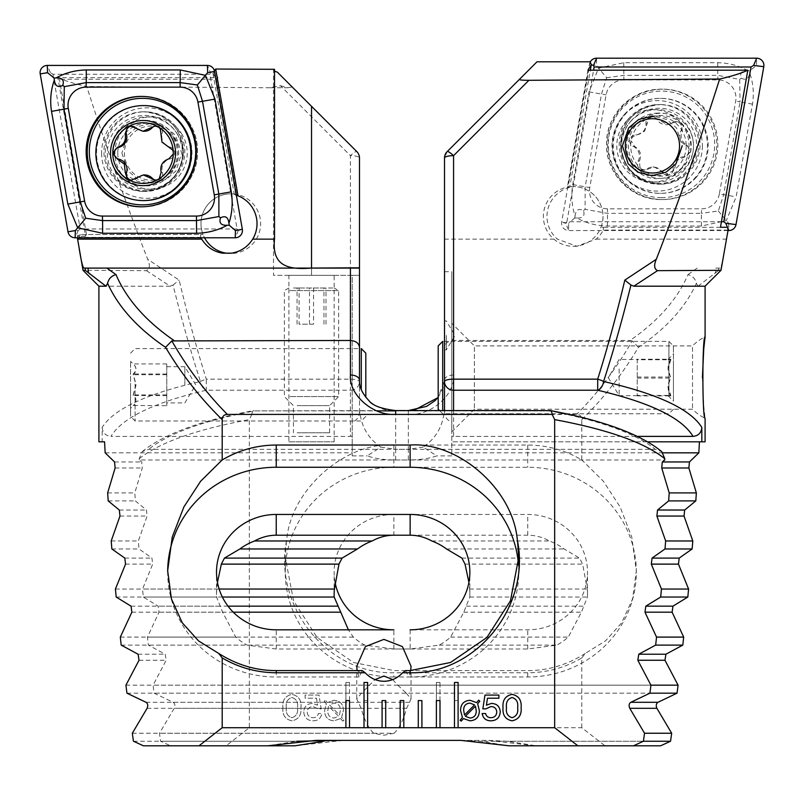 <?xml version="1.0" encoding="UTF-8"?>
<svg xmlns="http://www.w3.org/2000/svg" width="804" height="804" viewBox="0 0 804 804"><rect width="100%" height="100%" fill="white"/><g stroke="black" fill="none" stroke-linecap="round" stroke-linejoin="round"><path stroke-width="0.6" stroke-dasharray="4.02 3.01" d="M155.755 125.987A6.06 6.05 90 0 1 162.227 133.735A10.613 10.593 -90 0 0 170.006 147.072A6.06 6.05 90 0 1 170.066 158.88A10.613 10.593 -90 0 0 162.428 172.297A6.06 6.05 90 0 1 155.966 180.106M115.414 171.312A36.19 36.14 -90 0 0 177.975 171.111A36.19 36.14 -90 0 0 146.629 116.902A36.19 36.14 -90 0 0 115.414 171.312M182.307 134.861A36.19 36.14 -90 0 0 119.746 135.062A36.19 36.14 -90 0 0 151.082 189.282A36.19 36.14 -90 0 0 182.307 134.861M174.97 139.414A27.145 27.105 -90 0 0 137.906 129.635A27.145 27.105 -90 0 0 128.137 166.76A27.145 27.105 -90 0 0 165.212 176.538A27.145 27.105 -90 0 0 174.97 139.414M143.986 105.585A47.496 47.436 -90 0 0 103.002 177.011A47.496 47.436 -90 0 0 143.986 200.588M131.504 126.117A6.06 6.05 90 0 1 136.549 127.967A10.613 10.593 -90 0 0 144.228 131.263M144.569 174.95A10.613 10.593 -90 0 0 136.811 178.337A6.06 6.05 90 0 1 131.725 180.237M145.032 191.412L143.695 191.412A39.808 39.758 -90 0 0 183.453 151.604A39.808 39.758 -90 0 0 143.695 111.796A39.808 39.758 -90 0 0 103.937 151.604A39.808 39.758 -90 0 0 143.695 191.412C167.805 189.071 181.051 175.795 183.412 151.604C181.051 127.404 167.805 114.138 143.695 111.796L145.032 111.796A39.808 39.758 -90 0 0 105.274 151.604A39.808 39.758 -90 0 0 145.032 191.412A39.808 39.758 -90 0 0 184.779 151.604A39.808 39.758 -90 0 0 145.032 111.796M141.816 206.789A55.195 55.114 -90 0 0 142.358 206.799L141.273 206.799M141.816 96.42A55.195 55.114 -90 0 1 142.358 96.41C171.815 95.656 198.236 122.118 197.482 151.604C198.236 181.101 171.815 207.553 142.358 206.799A55.195 55.114 -90 0 0 197.472 151.604A55.195 55.114 -90 0 0 142.358 96.41L141.273 96.41M52.963 74.249L80.209 228.959L237.1 228.959L209.854 74.249L52.963 74.249L50.401 72.661L40.2 73.918M80.209 228.959L78.209 230.547L67.998 231.803M209.854 74.249L210.507 72.661L207.422 65.425M237.1 228.959L238.306 230.547L242.336 229.291M658.968 184.176L660.305 184.176A39.808 39.758 90 0 1 620.547 144.368A39.808 39.758 90 0 1 660.305 104.56A39.808 39.758 90 0 1 700.063 144.368A39.808 39.758 90 0 1 660.305 184.176C636.195 181.835 622.949 168.559 620.587 144.368C622.949 120.168 636.195 106.902 660.305 104.56L658.968 104.56A39.808 39.758 90 0 1 698.726 144.368A39.808 39.758 90 0 1 658.968 184.176A39.808 39.758 90 0 1 619.221 144.368A39.808 39.758 90 0 1 658.968 104.56M662.727 89.174L661.642 89.174C632.185 88.42 605.764 114.882 606.517 144.368C605.764 173.855 632.185 200.317 661.642 199.553A55.195 55.114 90 0 1 606.528 144.368A55.195 55.114 90 0 1 661.642 89.174A55.195 55.114 90 0 1 716.756 144.368A55.195 55.114 90 0 1 661.642 199.553L662.727 199.553A55.195 55.114 90 0 1 607.613 144.368A55.195 55.114 90 0 1 662.727 89.174A55.195 55.114 90 0 1 717.851 144.368A55.195 55.114 90 0 1 662.727 199.553M719.379 193.875A18.1 18.07 90 0 1 701.59 208.829L607.543 208.829A18.1 18.07 90 0 1 589.754 187.593L606.075 94.852A18.1 18.07 90 0 1 623.874 79.897L717.922 79.897A18.1 18.07 90 0 1 735.71 101.133L719.379 193.875L723.7 194.658L718.314 211L701.45 213.351L701.59 208.829M728.002 230.547L568.78 230.547A7.236 7.226 90 0 1 561.664 222.055L589.463 64.169A7.236 7.226 90 0 1 590.216 61.988M721.439 221.723L566.9 221.723L565.694 223.311L561.664 222.055L568.559 223.311L568.78 230.547L565.694 223.311M566.9 221.723L593.583 70.189M747.961 70.722C738.775 65.606 728.715 62.933 717.781 62.712L623.743 62.712L598.548 68.129L589.041 91.867L572.709 184.608C571.021 195.442 571.805 205.904 575.061 215.995C575.845 209.904 578.659 208.105 583.503 210.618C585.121 215.844 582.86 218.306 576.749 218.005C586.237 223.13 596.457 225.803 607.412 226.024L701.45 226.024L726.313 220.597L736.152 196.859L752.484 104.128C754.162 93.294 753.207 82.822 749.64 72.732C748.856 78.832 746.042 80.621 741.198 78.119C739.59 72.883 741.841 70.42 747.961 70.722L750.001 70.722L756.463 65.425L756.685 58.189M701.45 226.024A12.663 0.663 90 0 1 701.45 213.351L607.412 213.351L585.101 209.321L585.161 186.809L601.492 94.068L606.638 77.727L596.367 65.425L596.578 58.189M576.749 218.005L574.709 218.005L575.061 215.995M574.709 218.005L568.559 223.311M718.314 211L728.665 223.311L736.002 224.567M750.001 70.722L749.64 72.732M606.638 77.727L623.743 75.375L717.781 75.375L739.71 79.405L740.022 101.927L735.71 101.133M741.198 78.119L739.71 79.405M585.101 209.321L583.503 210.618M702.384 145.846A45.235 45.175 90 0 1 657.21 191.091A45.235 45.175 90 0 1 612.025 145.846A45.235 45.175 90 0 1 657.21 100.611A45.235 45.175 90 0 1 702.384 145.846M686.214 145.846A29.859 29.818 90 0 1 656.406 175.704A29.859 29.818 90 0 1 626.587 145.846A29.859 29.818 90 0 1 656.406 115.987A29.859 29.818 90 0 1 686.214 145.846M720.464 227.281L600.99 227.281A29.859 29.818 -90 0 0 573.212 186.568A29.859 29.818 90 0 1 603 216.427A29.859 29.818 90 0 1 573.192 246.275A29.859 29.818 90 0 1 543.373 216.427A29.859 29.818 90 0 1 573.192 186.568A29.859 29.818 -90 0 0 567.363 187.141L587.955 70.189M728.082 230.105L603.291 230.105A29.859 29.818 90 0 1 596.136 239.14L576.83 246.275L557.443 239.14A29.859 29.818 90 0 1 567.936 187.915L590.146 61.807M603.291 230.105L603.362 227.281L600.99 227.281M446.331 335.419L446.331 349.901L446.331 335.419M444.522 335.419L444.522 349.901L444.522 320.947L446.331 320.947L455.034 335.419L446.331 349.901L444.522 349.901M647.592 441.808L451.768 441.808L451.768 455.878L451.768 271.712L451.768 431.859L451.768 323.288L474.38 345.901L474.38 409.236L474.38 345.901L692.515 345.901L692.515 409.236L692.515 345.901A45.235 45.235 0 0 1 705.098 336.856M702.415 377.589L703.741 406.141L705.098 418.281A45.235 45.235 0 0 1 692.515 409.236L474.38 409.236L451.768 431.859M536.982 61.807L447.175 151.604L444.522 158.006L444.522 411.809C444.572 416.804 446.984 420.231 451.768 422.1L451.768 441.808L705.098 441.808M451.768 323.288L451.768 422.1M660.597 745.81L605 745.81L581.805 727.72L421.909 727.72L421.909 700.575L418.281 700.575L418.281 727.72L418.281 700.575L421.909 700.575L421.909 727.72L418.281 727.72L418.281 700.575L421.909 700.575L421.909 727.72L400.191 727.72L400.191 700.575L403.809 700.575L403.809 727.72L382.091 727.72L382.091 700.575L385.719 700.575L385.719 727.72L364.001 727.72L364.001 700.575L367.619 700.575L367.619 727.72L345.901 727.72L345.901 682.475L349.519 682.475L349.519 727.72L249.34 727.72L226.135 745.81L170.548 745.81L160.599 741.238L159.463 733.238L174.237 708.314C175.352 705.57 174.991 703.56 173.172 702.294L154.077 693.169L153.072 685.169L166.177 660.255L165.232 654.225L148.338 645.109L147.454 637.1L159.021 612.186L158.177 606.156L143.323 597.04L142.559 589.041L152.68 564.117L151.946 558.097L139.002 548.971L138.348 540.971L147.112 516.047L146.469 510.027L135.343 500.902L134.791 492.902L142.268 467.988L141.705 461.958L139.303 459.999L408.331 459.999L408.331 449.346L148.629 449.346L142.228 451.647L139.192 458.752L139.303 459.999M581.805 727.72L581.805 657.923C565.122 667.702 547.112 672.646 527.766 672.767L393.859 672.767C326.967 674.335 273.752 605.744 286.425 541.253L286.777 538.981C291.49 489.123 345.579 441.677 393.859 445.034L527.766 445.034C547.032 445.135 565.041 450.099 581.805 459.948L581.805 419.608C581.684 416.271 579.945 414.542 576.619 414.412L251.813 414.412L249.34 419.618L249.34 727.72M458.099 700.575L458.099 727.72L454.481 727.72L454.481 700.575L458.099 700.575L458.099 727.72L458.099 682.475L454.481 682.475L454.481 727.72L454.481 700.575L458.099 700.575M439.999 682.475L439.999 727.72L436.381 727.72L436.381 682.475L439.999 682.475L439.999 727.72L439.999 700.575L436.381 700.575L436.381 727.72L436.381 682.475L439.999 682.475M303.761 711.852C304.193 717.55 307.289 720.545 313.037 720.826C318.002 720.746 320.937 718.324 321.861 713.54L318.374 713.54C317.731 716.284 315.982 717.67 313.128 717.701C309.51 717.56 307.54 715.711 307.239 712.143C307.49 708.535 309.439 706.676 313.088 706.565L318.082 708.867L321.158 708.867L319.037 695.078L305.118 695.078L305.118 698.214L316.525 698.214L317.58 705.188L312.585 703.43C307.118 703.651 304.183 706.455 303.761 711.852C304.193 717.55 307.289 720.545 313.037 720.826C318.002 720.746 320.937 718.324 321.861 713.54L318.374 713.54C317.731 716.284 315.982 717.67 313.128 717.701C309.51 717.56 307.54 715.711 307.239 712.143C307.49 708.535 309.439 706.676 313.088 706.565L318.082 708.867L321.158 708.867L319.037 695.078L305.118 695.078L305.118 698.214L316.525 698.214L317.58 705.188L312.585 703.43C307.118 703.651 304.183 706.455 303.761 711.852M340.514 718.575L342.775 721.087L343.931 720.314L341.589 717.379L343.429 710.565C343.348 704.163 340.172 700.746 333.891 700.294L327.369 702.626L325.329 700.153L324.183 701.199L326.344 703.781L324.645 710.575C324.695 716.947 327.841 720.364 334.072 720.826L340.514 718.575L342.775 721.087L343.931 720.314L341.589 717.379L343.429 710.565C343.348 704.163 340.172 700.746 333.891 700.294L327.369 702.626L325.329 700.153L324.183 701.199L326.344 703.781L324.645 710.575C324.695 716.947 327.841 720.364 334.072 720.826L340.514 718.575M282.887 707.631C282.244 715.047 285.269 719.449 291.963 720.826C298.616 719.429 301.621 715.027 300.977 707.631C301.631 700.224 298.626 695.802 291.963 694.385C285.269 695.782 282.244 700.204 282.887 707.631C282.244 715.047 285.269 719.449 291.963 720.826C298.616 719.429 301.621 715.027 300.977 707.631C301.631 700.224 298.626 695.802 291.963 694.385C285.269 695.782 282.244 700.204 282.887 707.631M705.098 286.194L698.053 286.194L718.766 270.315L720.997 270.295M714.555 273.852A9.045 6.643 51.4 0 0 715.701 268.094L718.545 268.094L718.766 270.315M715.701 268.094L720.123 268.094C721.248 267.4 722.816 260.888 724.826 248.557M720.123 268.094L718.545 268.094M444.522 411.809L444.522 410.573M581.805 419.608C603.02 398.995 621.904 374.895 638.456 347.308C666.295 328.404 685.611 307.088 696.395 283.35C695.42 278.857 692.626 275.943 688.013 274.606C677.46 299.138 658.134 321.097 630.034 340.474L632.185 340.916C615.985 369.006 597.462 393.498 576.619 414.412M409.608 414.412C431.647 415.527 455.466 394.161 453.577 374.996L453.577 340.474L630.034 340.474M656.406 115.987L652.737 115.987L666.757 119.505L676.496 127.936L682.224 145.846M696.395 283.35L698.053 286.194M453.577 268.094L453.577 340.474C448.119 340.906 445.104 343.187 444.522 347.308M605 745.81L536.208 745.81L507.203 741.238L487.958 740.383L343.187 740.383L487.958 740.383L536.208 745.81L633.451 745.81L509.063 745.81L480.058 741.238L643.401 741.238L507.203 741.238M581.805 657.923L585.252 653.451L605.492 640.878L621.743 622.768L632.597 598.839L636.336 570.76L631.733 536.971L620.095 506.912L603.352 481.214L581.805 459.948M453.577 410.573L453.577 436.381L637.281 436.381M453.577 436.381L451.768 436.19M444.522 407.075C443.848 424.552 436.743 437.889 423.205 447.084L436.753 455.878C429.376 458.541 419.899 459.908 408.331 459.999M423.205 447.084L408.331 449.346L408.331 410.874L395.668 410.874L549.454 410.874C600.327 420.623 635.632 433.446 655.371 449.346L661.772 451.647M453.577 374.996A9.045 5.186 0 0 0 444.522 380.181L438.19 397.528M413.447 410.573L254.546 410.874C203.673 420.623 168.368 433.446 148.629 449.346M662.938 452.843L451.768 452.843M451.768 455.878L436.753 455.878M585.252 653.451C567.132 664.908 547.966 670.626 527.766 670.596L393.859 670.596L353.499 662.486L317.108 637.512L293.55 600.809L285.289 557.544L286.425 541.253M139.192 458.752C159.323 442.562 196.035 429.517 249.34 419.618M335.087 582.367A59.717 57.677 0 0 1 334.142 572.126A59.717 57.677 0 0 1 393.859 514.449L393.859 535.213L527.766 535.213C535.233 535.233 542.459 537.152 549.423 540.971A59.717 57.677 0 0 1 564.137 548.971L579.543 558.097L582.659 564.117L587.191 589.041A59.717 57.677 0 0 1 587.483 594.719A59.717 57.677 0 0 1 587.433 597.04L581.392 612.186L568.267 637.1A59.717 57.677 0 0 1 556.83 645.109L527.766 649.019L393.859 649.019L364.795 645.109A59.717 57.677 0 0 1 353.348 637.1L348.393 629.813M393.859 514.449L527.766 514.449A59.717 57.677 0 0 1 587.483 572.126A59.717 57.677 0 0 1 527.766 629.813L410.14 629.813L410.14 649.019L439.205 645.109A59.717 57.677 0 0 0 450.652 637.1L463.777 612.186L469.807 597.04A59.717 57.677 0 0 0 469.858 594.719A59.717 57.677 0 0 0 469.566 589.041L468.913 582.367M393.859 676.998A108.57 104.872 0 0 1 285.279 572.126A108.57 104.872 0 0 1 393.859 467.255L527.766 467.255A108.57 104.872 0 0 1 636.336 572.126A108.57 104.872 0 0 1 527.766 676.998L393.859 676.998L393.859 672.767M638.456 347.308L632.185 340.916M251.813 414.412C252.335 411.176 253.25 409.99 254.546 410.874L376.905 410.874M142.228 451.647C163.564 434.18 200.698 420.492 253.622 410.583L253.783 410.573M111.203 540.971L138.348 540.971M431.808 540.971L549.423 540.971M446.511 548.971L564.137 548.971M111.856 548.971L139.002 548.971M469.566 589.041L587.191 589.041M219.14 589.041L142.559 589.041M469.807 597.04L587.433 597.04M222.376 597.04L143.323 597.04M450.652 637.1L568.267 637.1M353.348 637.1L147.454 637.1M439.205 645.109L556.83 645.109M364.795 645.109L148.338 645.109M107.646 492.902L134.791 492.902M108.198 500.902L135.343 500.902M392.744 679.601L397.729 685.169L650.928 685.169L153.072 685.169M397.729 685.169L406.332 693.169L649.923 693.169L154.077 693.169M406.332 693.169L411.045 698.977L406.643 708.314C403.528 719.68 399.377 727.982 394.171 733.238L159.463 733.238M143.403 745.81L267.792 745.81L296.797 741.238L160.599 741.238M267.792 745.81L170.548 745.81M343.187 740.383L294.937 745.81L226.135 745.81M567.936 187.915L569.724 187.141L590.327 70.189M727.57 227.281L603.362 227.281M569.724 187.141L567.363 187.141M340.303 710.555L339.489 714.997L329.459 704.907L334.022 703.078C338.394 703.49 340.484 705.982 340.303 710.555L339.489 714.997L329.459 704.907L334.022 703.078C338.394 703.49 340.484 705.982 340.303 710.555M327.771 710.786L328.555 706.163L338.635 716.284L334.062 718.042C329.771 717.66 327.67 715.248 327.771 710.786L328.555 706.163L338.635 716.284L334.062 718.042C329.771 717.66 327.67 715.248 327.771 710.786M286.365 707.631C285.611 702.314 287.46 698.937 291.932 697.51C296.385 698.947 298.244 702.324 297.5 707.631C298.244 712.927 296.385 716.284 291.932 717.701C287.47 716.294 285.611 712.937 286.365 707.631C285.611 702.314 287.46 698.937 291.932 697.51C296.385 698.947 298.244 702.324 297.5 707.631C298.244 712.927 296.385 716.284 291.932 717.701C287.47 716.294 285.611 712.937 286.365 707.631M349.519 682.475L349.519 727.72L349.519 700.575L345.901 700.575L345.901 727.72L345.901 682.475L349.519 682.475M385.719 700.575L385.719 727.72L385.719 700.575L382.091 700.575L385.719 700.575M382.091 727.72L382.091 700.575L382.091 727.72L385.719 727.72M367.619 700.575L367.619 727.72L367.619 682.475L364.001 682.475L364.001 727.72L364.001 700.575L367.619 700.575M403.809 700.575L403.809 727.72L403.809 700.575L400.191 700.575L403.809 700.575M400.191 727.72L400.191 700.575L400.191 727.72L403.809 727.72M673.239 168.388A10.613 10.593 90 0 1 683.511 156.85A6.06 6.05 -90 0 0 685.902 145.293A10.613 10.593 90 0 1 681.048 130.62A6.06 6.05 -90 0 0 672.255 122.771A10.613 10.593 90 0 1 657.139 119.635A6.06 6.05 -90 0 0 645.954 123.344A10.613 10.593 90 0 1 635.683 134.881A6.06 6.05 -90 0 0 633.291 146.439A10.613 10.593 90 0 1 638.145 161.112A6.06 6.05 -90 0 0 646.939 168.961A10.613 10.593 90 0 1 662.054 172.096A6.06 6.05 -90 0 0 673.239 168.388L674.536 168.388L671.139 174.398L669.682 174.87A30.311 30.271 90 0 1 641.632 169.172L640.014 167.724A30.311 30.271 90 0 1 631.12 140.8L631.562 138.67A30.311 30.271 90 0 1 650.677 117.344L653.3 116.741L667.42 124.69L677.048 121.665L681.078 123.203A30.311 30.271 90 0 1 671.139 174.398M652.134 116.861A30.311 30.271 90 0 1 681.078 123.203L682.345 130.62C679.722 136.881 681.33 141.775 687.189 145.293L690.596 152.026L684.797 156.85L677.129 160.398L674.536 168.388M631.562 138.67L632.647 136.911L644.567 131.313L648.778 118.781L650.677 117.344M684.375 169.895A36.19 36.14 90 0 1 624.396 160.669A36.19 36.14 90 0 1 657.37 109.656A36.19 36.14 90 0 1 684.375 169.895M625.904 121.796A36.19 36.14 90 0 1 685.882 131.032A36.19 36.14 90 0 1 652.918 182.036A36.19 36.14 90 0 1 625.904 121.796M696.153 177.413A47.496 47.436 90 0 1 629.18 181.342A47.496 47.436 90 0 1 660.707 98.349A47.496 47.436 90 0 1 696.153 177.413M682.576 121.504A32.572 32.532 90 0 1 685.269 167.493A32.572 32.532 90 0 1 639.351 170.187A32.572 32.532 90 0 1 636.657 124.208A32.572 32.532 90 0 1 682.576 121.504M624.567 114.289A47.496 47.436 90 0 1 703.289 126.399A47.496 47.436 90 0 1 660.014 193.352A47.496 47.436 90 0 1 624.567 114.289M640.014 167.724L639.431 161.112C641.944 154.84 640.326 149.956 634.587 146.439L631.12 140.8M669.682 174.87L668.536 174.981L654.275 167.041L644.778 170.056L641.632 169.172M637.24 359.217L637.24 395.92L637.24 359.217L670.807 359.217C667.159 359.388 667.159 359.569 670.807 359.74L668.003 368.915L670.807 378.091C667.159 383.99 667.159 389.93 670.807 395.92C667.159 395.749 667.159 395.578 670.807 395.397L668.003 386.221L670.807 377.046C667.159 371.157 667.159 365.217 670.807 359.217C667.159 359.388 667.159 359.569 670.807 359.74L637.24 359.74M619.15 368.915L619.15 395.668L619.15 368.915M673.43 366.322L673.43 401.095L673.43 366.322M673.43 392.714L673.43 345.901L673.43 392.714M668.908 394.875L668.908 341.378L668.908 394.875M442.713 410.573L442.713 341.378L668.908 341.378L673.43 345.901M438.19 409.236L438.19 345.901M637.24 395.92L670.807 395.92C667.159 395.749 667.159 395.578 670.807 395.397L637.24 395.397M637.24 378.091L670.807 378.091M637.24 377.046L670.807 377.046M166.76 405.698L166.76 363.921L166.76 405.698L133.434 405.467L130.57 408.331L130.57 361.287L130.57 408.331M184.85 385.176L184.85 366.714L184.85 385.176M166.76 363.921L133.193 363.921C136.841 367.247 136.841 370.614 133.193 374.001L135.997 384.443L133.193 394.895C136.841 398.462 136.841 402.07 133.193 405.698C136.841 402.372 136.841 399.005 133.193 395.618L135.997 385.176L133.193 374.724C136.841 371.157 136.841 367.549 133.193 363.921L130.57 361.287M130.57 384.171L130.57 416.472L130.57 384.171M135.092 384.081L135.092 421.005L135.092 384.081M130.57 353.147L135.092 348.614L361.287 348.614L361.287 389.638M365.81 353.147L365.81 397.307M166.76 395.618L133.193 395.618M166.76 374.724L133.193 374.724M166.76 374.001L133.193 374.001M166.76 394.895L133.193 394.895M288.907 441.808L334.142 441.808L288.907 441.808L288.907 275.33L334.142 275.33L288.907 275.33M334.142 441.808L334.142 275.33M274.526 69.305L273.521 70.099L273.521 275.33L311.52 275.33L273.521 275.33M167.664 571.473A108.57 104.872 0 0 0 167.664 572.126A108.57 104.872 0 0 0 276.234 676.998L359.016 676.998L362.262 670.596M359.016 676.998L357.117 670.596M394.171 733.238L383.9 735.238L373.639 733.238C368.433 727.982 364.282 719.68 361.167 708.314L356.765 698.977L361.478 693.169L375.066 679.601M101.616 153.092A45.235 45.175 -90 0 0 146.79 198.327A45.235 45.175 -90 0 0 191.975 153.092A45.235 45.175 -90 0 0 146.79 107.847A45.235 45.175 -90 0 0 101.616 153.092M117.786 153.092A29.859 29.818 -90 0 0 147.594 182.94A29.859 29.818 -90 0 0 177.413 153.092A29.859 29.818 -90 0 0 147.594 123.233A29.859 29.818 -90 0 0 117.786 153.092M121.876 153.092L128.107 171.001L138.077 179.433L152.197 182.94L166.217 179.433L175.945 171.001L181.674 153.092L175.443 135.172L165.483 126.741L151.363 123.233L137.343 126.741L127.605 135.172L121.876 153.092M200.94 237.783A29.859 29.818 -90 0 1 200.709 237.341L78.752 237.341L80.722 234.517L203.01 234.517A29.859 29.818 90 0 1 230.788 193.804A29.859 29.818 -90 0 0 204.538 237.783M226.195 253.159A29.859 29.818 -90 0 0 260.627 223.663A29.859 29.818 -90 0 0 230.808 193.804A29.859 29.818 90 0 1 236.637 194.387L216.366 79.244L59.426 79.244L57.898 77.626C64.541 80.722 74.169 83.686 86.742 86.53C106.249 147.474 126.57 205.06 147.705 259.29C150.237 265.189 149.825 268.978 146.469 270.657L83.003 270.295M222.406 253.159A29.859 29.818 -90 0 0 231.642 253.159M200.709 237.341L200.638 234.517L203.01 234.517M359.478 348.614L359.478 381.498A9.045 8.743 0 0 1 350.423 390.231L350.423 436.381L110.972 436.381C122.037 417.929 153.815 402.543 206.296 390.231L350.423 390.231L350.423 379.156L206.296 379.156C196.658 348.423 187.613 315.399 179.171 280.104L147.705 259.29M146.469 270.657L170.187 286.194L173.061 285.038C181.593 319.369 190.719 351.519 200.427 381.498C146.529 393.739 113.776 409.035 102.178 427.376L102.178 441.808L98.902 441.808M170.187 286.194L98.902 286.194M359.478 267.802L359.478 275.33L311.52 275.33L359.478 275.33L352.232 275.33L352.232 455.878L352.232 275.33L359.478 275.33L359.478 407.075C360.172 424.592 367.277 437.929 380.794 447.084L367.247 455.878C374.624 458.541 384.101 459.908 395.668 459.999L664.697 459.999M77.516 239.13L80.722 234.517L200.638 234.517M77.375 237.783L77.465 235.703L78.018 236.296L85.465 236.155L57.868 77.636L217.974 77.626L214.507 71.878L215.673 69.043M86.37 234.517L85.465 236.155M85.103 236.296L78.018 236.296M77.465 235.703L80.571 234.738M280.465 85.696L287.762 87.757L269.943 87.757L280.465 85.696L350.423 155.664A9.045 1.688 135 0 1 356.825 151.604L277.4 72.179M380.794 447.084L395.668 449.346L395.668 410.874C377.759 412.251 357.86 395.367 359.478 380.181L359.478 407.075M359.478 381.498L359.478 158.006A9.045 9.045 0 0 0 356.825 151.604A9.045 9.045 0 0 1 359.478 158.006A9.045 2.342 180 0 0 350.423 155.664L350.423 379.156A9.045 2.342 180 0 1 359.478 381.498M359.478 268.094L106.831 268.094M88.299 268.094L83.877 268.094M359.478 411.809C359.428 416.804 357.016 420.231 352.232 422.1M352.232 455.878L367.247 455.878M102.178 441.808L104.56 441.808M102.178 427.376C102.631 432.823 105.565 435.818 110.972 436.381M350.423 436.381L352.232 436.19M105.163 452.843L352.232 452.843M126.942 693.169L361.478 693.169M125.926 685.169L370.081 685.169M132.318 733.238L373.639 733.238M269.943 87.757L86.742 86.53M287.762 87.757L292.143 86.932M133.454 741.238L296.797 741.238L316.042 740.383L460.813 740.383L480.058 741.238M395.668 459.999L395.668 449.346L655.371 449.346M217.472 582.367L216.809 589.041A59.717 57.677 0 0 0 216.517 594.719A59.717 57.677 0 0 0 216.567 597.04L222.607 612.186L235.733 637.1A59.717 57.677 0 0 0 247.17 645.109L276.234 649.019L410.14 649.019M405.538 670.596L408.794 676.998L410.14 676.998A108.57 104.872 0 0 0 518.721 572.126A108.57 104.872 0 0 0 518.469 565.111M550.217 410.573L549.454 410.874M410.693 670.596L408.794 676.998M173.061 285.038L179.171 280.104M200.427 381.498A9.045 2.241 162.6 0 1 206.296 379.156L206.296 390.231A9.045 5.789 -102.9 0 1 200.427 381.498M115.414 589.041L216.809 589.041M116.188 597.04L216.567 597.04M120.309 637.1L235.733 637.1M121.193 645.109L247.17 645.109M274.526 71.174L273.521 70.099M212.97 73.415L234.276 194.387L235.904 195.06L214.025 70.832L212.97 73.415L216.366 79.244M234.276 194.387L236.637 194.387M86.45 234.406L59.426 79.244M461.225 721.087L460.069 720.314L462.411 717.379L460.571 710.565C460.652 704.163 463.828 700.746 470.109 700.294L476.631 702.626L478.671 700.153L479.817 701.199L477.656 703.781L479.355 710.575C479.305 716.947 476.159 720.364 469.928 720.826L463.486 718.575L461.225 721.087M463.697 710.555L464.511 714.997L474.541 704.907L469.978 703.078C465.606 703.49 463.516 705.982 463.697 710.555M476.229 710.786L475.445 706.163L465.365 716.284L469.938 718.042C474.229 717.66 476.33 715.248 476.229 710.786M490.963 720.826C485.998 720.746 483.063 718.324 482.139 713.54L485.626 713.54C486.269 716.284 488.018 717.67 490.872 717.701C494.49 717.56 496.46 715.711 496.761 712.143C496.51 708.535 494.56 706.676 490.912 706.565L485.917 708.867L482.842 708.867L484.963 695.078L498.882 695.078L498.882 698.214L487.475 698.214L486.42 705.188L491.415 703.43C496.882 703.651 499.817 706.455 500.239 711.852C499.807 717.55 496.711 720.545 490.963 720.826M512.037 720.826C505.384 719.429 502.379 715.027 503.023 707.631C502.369 700.224 505.374 695.802 512.037 694.385C518.731 695.782 521.756 700.204 521.113 707.631C521.756 715.047 518.731 719.449 512.037 720.826M517.635 707.631C518.389 702.314 516.54 698.937 512.068 697.51C507.615 698.947 505.756 702.324 506.5 707.631C505.756 712.927 507.615 716.284 512.068 717.701C516.53 716.294 518.389 712.937 517.635 707.631M454.481 727.72L458.099 727.72M364.001 727.72L367.619 727.72M345.901 727.72L349.519 727.72M418.281 727.72L421.909 727.72M436.381 727.72L439.999 727.72M212.98 73.385L214.507 71.878M216.336 79.013L217.974 77.626M297.148 432.763L329.62 432.763L297.148 432.763M297.148 405.618L329.62 405.618L297.148 405.618M289.963 396.573L338.665 396.573L289.963 396.573M289.963 290.606L338.665 290.606L289.963 290.606M293.56 288.003L334.142 288.003L293.56 288.003M299.078 288.003L325.992 288.003L297.048 288.003L299.078 288.003L299.078 324.193L313.55 324.193L313.55 288.003M313.55 324.193L299.078 324.193M297.048 324.193L297.048 288.003M309.5 324.193L309.5 288.003M323.972 324.193L323.972 288.003M325.992 324.193L325.992 288.003M177.312 134.147A37.597 37.547 -90 0 0 125.967 120.61A37.597 37.547 -90 0 0 112.449 172.026A37.597 37.547 -90 0 0 163.785 185.563A37.597 37.547 -90 0 0 177.312 134.147M170.006 147.072L168.719 147.072M136.549 127.967L135.263 127.967M162.227 133.735L160.931 133.735M170.066 158.88L168.78 158.88M162.428 172.297L161.132 172.297M136.811 178.337L135.524 178.337M78.209 230.547L75.124 237.783M50.401 72.661L47.315 65.425M210.507 72.661L214.537 71.405M238.306 230.547L235.22 237.783M661.471 197.633A53.265 53.195 90 0 1 608.276 144.368A53.265 53.195 90 0 1 661.471 91.093A53.265 53.195 90 0 1 714.676 144.368A53.265 53.195 90 0 1 661.471 197.633M727.489 227.281L728.002 228.477M591.282 64.732L596.367 65.425M756.463 65.425L763.8 66.682M728.665 223.311L728.876 230.547M752.484 104.128L740.022 101.927L723.7 194.658L736.152 196.859M717.781 62.712A12.663 0.663 90 0 0 717.781 75.375L717.922 79.897M623.743 62.712L623.874 79.897M589.041 91.867L606.075 94.852M572.709 184.608L589.754 187.593M607.412 226.024L607.543 208.829M596.136 239.14L726.484 239.14M444.522 239.14L557.443 239.14M697.168 268.094L688.013 274.606M114.56 461.958L141.705 461.958M527.766 672.767L527.766 676.998M527.766 649.019L527.766 629.813M393.859 649.019L393.859 629.813M527.766 535.213L527.766 514.449M393.859 445.034L393.859 467.255M527.766 445.034L527.766 467.255M408.331 414.412L408.331 410.573M119.967 516.047L147.112 516.047M461.928 558.097L579.543 558.097M124.801 558.097L151.946 558.097M465.034 564.117L582.659 564.117M125.545 564.117L152.68 564.117M466.4 606.156L584.026 606.156M228.024 606.156L158.177 606.156M463.777 612.186L581.392 612.186M233.271 612.186L159.021 612.186M138.087 654.225L165.232 654.225M115.123 467.988L142.268 467.988M119.324 510.027L146.469 510.027M139.032 660.255L166.177 660.255M409.598 702.294L173.172 702.294M406.643 708.314L174.237 708.314M631.07 120.871A37.597 37.547 90 0 1 684.063 117.756A37.597 37.547 90 0 1 687.179 170.83A37.597 37.547 90 0 1 634.175 173.945A37.597 37.547 90 0 1 631.07 120.871M635.683 134.881L636.969 134.881M657.139 119.635L658.426 119.635M672.255 122.771L673.541 122.771M645.954 123.344L647.24 123.344M633.291 146.439L634.587 146.439M638.145 161.112L639.431 161.112M646.939 168.961L648.225 168.961M662.054 172.096L663.34 172.096M683.511 156.85L684.797 156.85M685.902 145.293L687.189 145.293M681.048 130.62L682.345 130.62M311.52 275.33L311.52 268.054L311.52 275.33M276.234 670.596L276.234 676.998M146.026 702.294L358.212 702.294M147.092 708.314L361.167 708.314M276.234 649.019L276.234 629.813M410.14 670.596L410.14 676.998M131.032 606.156L219.974 606.156M131.876 612.186L222.607 612.186M145.825 120.339C158.076 120.741 167.483 126.148 174.026 136.579C187.221 157.021 169.976 186.99 145.825 185.835C133.575 185.443 124.178 180.026 117.635 169.604C104.43 149.152 121.675 119.193 145.825 120.339M156.418 125.957L155.102 125.957M151.082 116.902L146.629 116.902M151.082 189.282L146.629 189.282M156.639 180.146L155.313 180.146M132.379 180.267L131.062 180.267M132.168 126.077L130.841 126.077M651.903 175.704L656.406 175.704M573.192 246.275L576.83 246.275M444.522 271.712L451.768 271.712M587.483 594.719L587.483 572.126M334.142 594.719L334.142 572.126M285.279 557.544L285.279 572.126M636.336 570.76L636.336 572.126M438.19 397.307L443.637 386.845L444.522 380.181M658.174 113.103C648.496 113.274 640.366 116.932 633.793 124.067C614.688 143.434 631.16 180.066 658.174 178.599C667.853 178.428 675.973 174.769 682.556 167.624C701.661 148.268 685.189 111.635 658.174 113.103M651.984 116.741L653.3 116.741M652.918 109.656L657.37 109.656M660.014 98.349L660.707 98.349M660.014 193.352L660.707 193.352M652.918 182.036L657.37 182.036M666.164 124.69L667.42 124.69M643.461 170.056L644.778 170.056M653.029 167.031L654.275 167.031M667.209 174.981L668.536 174.981M675.732 121.665L677.048 121.665M637.24 395.668L619.15 395.668L608.276 377.568L619.15 359.478L637.24 359.478M668.013 359.468L673.43 354.051M673.43 409.236L668.908 413.758L442.713 413.758L439.527 410.573M668.013 395.668L673.43 401.095M166.76 366.714L184.85 366.714L195.724 384.804L184.85 402.904L166.76 402.904M365.81 416.472L361.287 421.005L135.092 421.005L130.57 416.472M356.765 666.275L356.765 698.977M152.197 182.94L147.594 182.94M230.808 253.521L227.019 253.521M216.517 594.719L216.517 572.126M469.858 594.719L469.858 572.126M518.721 557.544L518.721 572.126M167.664 570.76L167.664 572.126M151.363 123.233L147.594 123.233M411.045 666.275L411.045 698.977M329.62 432.763L329.62 405.618L338.665 396.573L338.665 290.606L334.142 288.003M288.907 288.003L284.375 290.606L284.375 396.573L293.43 405.618L293.43 432.763"/><path stroke-width="1.21" d="M131.725 180.237A6.06 6.05 90 0 1 126.58 172.488A10.613 10.593 -90 0 0 118.791 159.142A6.06 6.05 90 0 1 118.731 147.343A10.613 10.593 -90 0 0 126.379 133.916A6.06 6.05 90 0 1 131.504 126.117M157.413 126.419A30.311 30.271 -90 0 0 127.786 126.901L125.082 133.916C126.419 140.569 123.876 145.042 117.444 147.343L112.771 153.273L117.505 159.142L124.318 164.137L125.283 172.488L127.424 179.051L128.761 179.815A30.311 30.271 -90 0 0 157.383 179.774L159.252 178.679A30.311 30.271 -90 0 0 173.292 154.046L173.282 151.876A30.311 30.271 -90 0 0 158.74 127.183L155.102 125.957L142.981 131.263L130.841 126.077L127.786 126.901A30.311 30.271 -90 0 0 127.424 179.051M173.282 151.876L172.558 149.926L161.976 142.077L160.328 128.962L158.74 127.183M142.981 131.263L144.228 131.263A10.613 10.593 -90 0 0 151.986 127.886A6.06 6.05 90 0 1 155.755 125.987M102.319 177.011A47.496 47.436 -90 0 0 167.192 194.126A47.496 47.436 -90 0 0 143.293 105.585A47.496 47.436 -90 0 0 102.319 177.011M126.65 124.952A32.572 32.532 -90 0 0 114.932 169.493A32.572 32.532 -90 0 0 159.423 181.222A32.572 32.532 -90 0 0 171.131 136.68A32.572 32.532 -90 0 0 126.65 124.952M143.293 200.588L143.986 200.588A47.496 47.436 -90 0 0 184.96 129.163A47.496 47.436 -90 0 0 143.986 105.585L143.293 105.585M159.252 178.679L161.132 172.297C159.906 165.654 162.458 161.172 168.78 158.88L173.292 154.046M128.761 179.815L131.062 180.267L143.323 174.95L155.313 180.136L157.383 179.774M155.966 180.106A6.06 6.05 90 0 1 152.247 178.257A10.613 10.593 -90 0 0 144.569 174.95L143.323 174.95M141.273 96.41A55.195 55.114 -90 0 0 86.149 151.604A55.195 55.114 -90 0 0 141.273 206.799A55.195 55.114 -90 0 0 196.387 151.604A55.195 55.114 -90 0 0 141.273 96.41M84.621 201.121A18.1 18.07 -90 0 0 102.409 216.065L196.457 216.065A18.1 18.07 -90 0 0 214.246 194.829L197.925 102.088A18.1 18.07 -90 0 0 180.126 87.133L86.078 87.133A18.1 18.07 -90 0 0 68.29 108.379L84.621 201.121L80.299 201.904L85.686 218.236L102.55 220.597L102.409 216.065M67.998 231.803A7.236 7.226 -90 0 0 75.124 237.783L235.22 237.783A7.236 7.226 -90 0 0 242.336 229.291L214.537 71.405A7.236 7.226 -90 0 0 207.422 65.425L47.315 65.425A7.236 7.226 -90 0 0 40.2 73.918L67.998 231.803L75.335 230.547L75.124 237.783M56.039 77.958C65.224 72.842 75.285 70.169 86.219 69.948L180.257 69.948L205.452 75.365L214.959 99.103L231.291 191.844C232.979 202.678 232.195 213.14 228.939 223.241C228.155 217.14 225.341 215.341 220.497 217.854C218.879 223.08 221.14 225.552 227.251 225.251C217.763 230.366 207.543 233.039 196.588 233.26L102.55 233.26L77.686 227.833L67.848 204.105L51.516 111.364C49.838 100.53 50.793 90.068 54.36 79.968C55.144 86.068 57.958 87.857 62.802 85.355C64.41 80.119 62.159 77.656 56.039 77.958L53.999 77.958L47.536 72.661L47.315 65.425M102.55 233.26A12.663 0.663 -90 0 0 102.55 220.597L196.588 220.597L218.899 216.557L218.839 194.045L202.507 101.304L197.362 84.973L207.633 72.661L207.422 65.425M227.251 225.251L229.291 225.251L228.939 223.241M229.291 225.251L235.441 230.547L242.336 229.291M85.686 218.236L75.335 230.547M53.999 77.958L54.36 79.968M197.362 84.973L180.257 82.611L86.219 82.611L64.29 86.651L63.978 109.163L68.29 108.379M62.802 85.355L64.29 86.651M218.899 216.557L220.497 217.854M590.216 61.988A7.236 7.226 90 0 1 596.578 58.189L756.685 58.189A7.236 7.226 90 0 1 763.8 66.682L736.002 224.567A7.236 7.226 90 0 1 728.876 230.547L728.002 230.547M593.583 70.189L594.146 67.003L751.036 67.003L753.599 65.425L763.8 66.682M751.036 67.003L723.791 221.723L725.791 223.311L736.002 224.567M594.146 67.003L593.493 65.425L596.578 58.189M723.791 221.723L721.439 221.723M682.224 145.846L675.993 163.765L666.024 172.197L651.903 175.704L637.884 172.197L628.155 163.765L622.427 145.846L628.658 127.936L638.627 119.505L652.737 115.987M657.531 270.657L720.997 270.295L728.082 230.105L727.57 227.281L720.464 227.281L747.82 70.189C741.338 73.254 731.952 76.199 719.65 79.033C699.42 142.74 678.305 202.819 656.295 259.29C653.763 265.189 654.175 268.978 657.531 270.657L633.813 286.194L705.098 286.194L720.997 270.295M633.813 286.194L630.939 285.038C622.407 319.369 613.281 351.519 603.573 381.498C657.471 393.739 690.224 409.035 701.822 427.376L701.822 441.808L705.098 441.808L705.098 418.281C702.163 420.02 702.173 335.057 705.098 336.856L703.741 349.016L702.415 377.589M444.522 410.573L444.522 381.498A9.045 8.743 0 0 0 453.577 390.231L453.577 410.573M705.098 336.856L705.098 286.194M444.522 335.419L444.522 320.947M719.65 79.033L528.931 80.299L453.577 155.664L453.577 379.156A9.045 2.342 180 0 0 444.522 381.498L444.522 158.006A9.045 9.045 0 0 1 447.175 151.604L536.982 61.807L590.146 61.807L591.302 64.632L587.955 70.189L747.82 70.189M701.822 427.376C701.369 432.823 698.435 435.818 693.028 436.381C681.963 417.929 650.185 402.543 597.704 390.231A9.045 5.789 102.9 0 0 603.573 381.498A9.045 2.241 -162.6 0 0 597.704 379.156C607.342 348.423 616.387 315.399 624.829 280.104L656.295 259.29M528.931 80.299C522.479 80.299 519.294 79.998 519.384 79.395M453.577 155.664A9.045 1.688 -135 0 0 447.175 151.604A9.045 9.045 0 0 0 444.522 158.006A9.045 2.342 180 0 1 453.577 155.664M699.44 441.808L698.837 452.843L689.44 461.958L688.877 467.988L696.354 492.902L695.802 500.902L684.676 510.027L684.033 516.047L692.797 540.971L692.144 548.971L679.199 558.097L678.455 564.117L688.586 589.041L687.812 597.04L672.968 606.156L672.124 612.186L683.691 637.1L682.807 645.109L665.913 654.225L664.968 660.255L678.073 685.169L677.058 693.169L657.973 702.294C656.154 703.55 655.793 705.55 656.908 708.314L671.682 733.238L670.546 741.238L660.597 745.81L633.451 745.81L643.401 741.238L644.537 733.238L629.763 708.314C628.648 705.57 629.009 703.56 630.828 702.294L649.923 693.169L650.928 685.169L637.823 660.255L638.768 654.225L655.662 645.109L656.546 637.1L644.979 612.186L645.823 606.156L660.677 597.04L661.441 589.041L651.32 564.117L652.054 558.097L664.998 548.971L665.652 540.971L656.888 516.047L657.531 510.027L668.657 500.902L669.209 492.902L661.732 467.988L662.295 461.958L664.697 459.999L664.807 458.752C644.677 442.562 607.965 429.517 554.659 419.618L554.659 727.72L577.865 745.81L633.451 745.81M670.546 741.238L643.401 741.238M701.822 441.808L647.592 441.808M637.281 436.381L693.028 436.381M438.19 397.528L413.447 410.573M698.837 452.843L662.938 452.843M410.14 629.813A59.717 57.677 0 0 0 469.858 572.126A59.717 57.677 0 0 0 410.14 514.449L276.234 514.449A59.717 57.677 0 0 0 216.517 572.126A59.717 57.677 0 0 0 276.234 629.813L393.859 629.813A59.717 57.677 0 0 1 335.087 582.367M348.393 629.813L334.193 597.04A59.717 57.677 0 0 1 334.142 594.719A59.717 57.677 0 0 1 334.434 589.041L338.966 564.117L342.072 558.097L357.489 548.971A59.717 57.677 0 0 1 372.192 540.971C379.166 537.152 386.382 535.233 393.859 535.213M630.939 285.038L624.829 280.104M372.192 540.971L254.577 540.971A59.717 57.677 0 0 0 239.863 548.971L224.457 558.097L221.341 564.117L217.472 582.367M692.797 540.971L665.652 540.971M692.144 548.971L664.998 548.971M357.489 548.971L239.863 548.971M688.586 589.041L661.441 589.041M334.434 589.041L219.14 589.041M687.812 597.04L660.677 597.04M334.193 597.04L222.376 597.04M683.691 637.1L656.546 637.1M682.807 645.109L655.662 645.109M696.354 492.902L669.209 492.902M695.802 500.902L668.657 500.902M678.073 685.169L650.928 685.169M677.058 693.169L649.923 693.169M671.682 733.238L644.537 733.238M343.187 740.383L296.797 741.238M323.942 741.238L294.937 745.81L199 745.81L222.195 727.72L222.195 657.923C238.878 667.702 256.888 672.646 276.234 672.767L365.157 672.767C370.443 678.325 376.694 681.159 383.9 681.279C391.116 681.159 397.367 678.325 402.653 672.767L410.14 672.767C477.033 674.335 530.248 605.744 517.575 541.253L517.223 538.981C512.51 489.123 458.421 441.677 410.14 445.034L276.234 445.034C256.968 445.135 238.959 450.099 222.195 459.948L222.195 419.608C222.316 416.271 224.055 414.542 227.381 414.412L552.187 414.412L554.659 419.618M590.327 70.189L591.302 64.632M632.185 127.816A27.145 27.105 90 0 1 670.456 125.565A27.145 27.105 90 0 1 672.697 163.885A27.145 27.105 90 0 1 634.426 166.137A27.145 27.105 90 0 1 632.185 127.816M439.527 410.573L438.19 409.236L438.19 345.901L442.713 341.378L442.713 410.573M361.287 389.638L361.287 348.614L365.81 353.147L365.81 397.307M214.316 70.511L215.673 69.043L274.526 69.305L274.526 239.14C271.722 265.461 287.329 270.114 311.52 268.054L359.478 267.802L359.478 380.181A9.045 5.186 0 0 0 350.423 374.996L350.423 340.474L171.815 340.916C188.015 369.006 206.538 393.498 227.381 414.412M222.195 657.923L218.748 653.451C236.868 664.908 256.034 670.626 276.234 670.596L362.262 670.596L365.157 672.767M357.117 670.596L356.765 666.275L365.398 646.587L383.9 639.371L402.412 646.587L411.045 666.275L410.693 670.596M375.066 679.601L383.9 676.023L392.744 679.601M204.538 237.783A29.859 29.818 -90 0 0 226.195 253.159M200.94 237.783A29.859 29.818 -90 0 0 201.714 239.14C206.618 246.918 213.512 251.592 222.406 253.159L231.642 253.159C240.718 251.582 247.743 246.908 252.707 239.14A29.859 29.818 -90 0 0 238.024 195.834L235.904 195.06M199 745.81L143.403 745.81L133.454 741.238L132.318 733.238L147.092 708.314C148.207 705.55 147.846 703.55 146.026 702.294L126.942 693.169L125.926 685.169L139.032 660.255L138.087 654.225L121.193 645.109L120.309 637.1L131.876 612.186L131.032 606.156L116.188 597.04L115.414 589.041L125.545 564.117L124.801 558.097L111.856 548.971L111.203 540.971L119.967 516.047L119.324 510.027L108.198 500.902L107.646 492.902L115.123 467.988L114.56 461.958L105.163 452.843L104.56 441.808L98.902 441.808L98.902 286.194L83.003 270.295L77.375 237.783M78.44 237.783L77.516 239.13L201.714 239.14M83.003 270.295L85.234 270.315L85.455 268.094L83.877 268.094C82.752 267.4 81.184 260.888 79.174 248.557M274.526 71.174L277.4 72.179L356.825 151.604A9.045 9.045 0 0 1 359.478 158.006L359.478 348.614M359.478 268.094L85.455 268.094M222.195 727.72L349.519 727.72L349.519 700.575L345.901 700.575L345.901 727.72M349.519 727.72L367.619 727.72L367.619 682.475L364.001 682.475L364.001 727.72M367.619 727.72L385.719 727.72L385.719 700.575L382.091 700.575L382.091 727.72M385.719 727.72L403.809 727.72L403.809 700.575L400.191 700.575L400.191 727.72M403.809 727.72L421.909 727.72L421.909 700.575L418.281 700.575L418.281 727.72M421.909 727.72L439.999 727.72L439.999 700.575L436.381 700.575L436.381 727.72M439.999 727.72L458.099 727.72L458.099 682.475L454.481 682.475L454.481 727.72M458.099 727.72L554.659 727.72M500.239 711.852C499.807 717.55 496.711 720.545 490.963 720.826C485.998 720.746 483.063 718.324 482.139 713.54L485.626 713.54C486.269 716.284 488.018 717.67 490.872 717.701C494.49 717.56 496.46 715.711 496.761 712.143C496.51 708.535 494.56 706.676 490.912 706.565L485.917 708.867L482.842 708.867L484.963 695.078L498.882 695.078L498.882 698.214L487.475 698.214L486.42 705.188L491.415 703.43C496.882 703.651 499.817 706.455 500.239 711.852M463.486 718.575L461.225 721.087L460.069 720.314L462.411 717.379L460.571 710.565C460.652 704.163 463.828 700.746 470.109 700.294L476.631 702.626L478.671 700.153L479.817 701.199L477.656 703.781L479.355 710.575C479.305 716.947 476.159 720.364 469.928 720.826L463.486 718.575M521.113 707.631C521.756 715.047 518.731 719.449 512.037 720.826C505.384 719.429 502.379 715.027 503.023 707.631C502.369 700.224 505.374 695.802 512.037 694.385C518.731 695.782 521.756 700.204 521.113 707.631M98.902 286.194L105.947 286.194L85.234 270.315M89.445 273.852A9.045 6.643 -51.4 0 1 88.299 268.094L106.831 268.094L115.987 274.606C126.54 299.138 145.866 321.097 173.965 340.474M222.195 419.608C200.98 398.995 182.096 374.895 165.544 347.308C137.705 328.404 118.389 307.088 107.605 283.35L105.947 286.194M107.605 283.35C108.58 278.857 111.374 275.943 115.987 274.606M350.423 268.094L350.423 340.474C355.881 340.906 358.896 343.187 359.478 347.308M218.748 653.451L198.508 640.878L182.257 622.768L171.403 598.839L167.664 570.76L172.267 536.971L183.905 506.912L200.648 481.214L222.195 459.948M402.653 672.767L405.538 670.596L410.14 670.596L450.501 662.486L486.892 637.512L510.45 600.809L518.711 557.544L517.575 541.253M395.668 414.412L395.668 410.573L550.378 410.593C603.301 420.492 640.436 434.18 661.772 451.647L664.807 458.752M468.913 582.367L465.034 564.117L461.928 558.097L446.511 548.971A59.717 57.677 0 0 0 431.808 540.971C424.834 537.152 417.618 535.233 410.14 535.213L276.234 535.213C268.767 535.233 261.541 537.152 254.577 540.971M518.469 565.111A108.57 104.872 0 0 0 410.14 467.255L276.234 467.255A108.57 104.872 0 0 0 167.664 571.473M165.544 347.308L171.815 340.916M552.187 414.412C551.665 411.176 550.75 409.99 549.454 410.874M267.792 745.81L316.042 740.383L460.813 740.383L509.063 745.81L577.865 745.81M215.693 69.043L238.024 195.834M475.445 706.163L465.365 716.284L469.938 718.042C474.229 717.66 476.33 715.248 476.229 710.786L475.445 706.163M464.511 714.997L474.541 704.907L469.978 703.078C465.606 703.49 463.516 705.982 463.697 710.555L464.511 714.997M512.068 697.51C507.615 698.947 505.756 702.324 506.5 707.631C505.756 712.927 507.615 716.284 512.068 717.701C516.53 716.294 518.389 712.937 517.635 707.631C518.389 702.314 516.54 698.937 512.068 697.51M126.58 172.488L125.283 172.488M151.986 127.886L150.7 127.886M152.247 178.257L150.961 178.257M118.791 159.142L117.505 159.142M118.731 147.343L117.444 147.343M126.379 133.916L125.082 133.916M142.529 204.869A53.265 53.195 -90 0 0 195.724 151.604A53.265 53.195 -90 0 0 142.529 98.339A53.265 53.195 -90 0 0 89.324 151.604A53.265 53.195 -90 0 0 142.529 204.869M141.816 96.42A55.195 55.114 -90 0 0 87.244 151.604A55.195 55.114 -90 0 0 141.816 206.789M207.633 72.661L214.537 71.405M47.536 72.661L40.2 73.918M235.441 230.547L235.22 237.783M51.516 111.364L63.978 109.163L80.299 201.904L67.848 204.105M86.219 69.948A12.663 0.663 -90 0 1 86.219 82.611L86.078 87.133M180.257 69.948L180.126 87.133M214.959 99.103L197.925 102.088M231.291 191.844L214.246 194.829M196.588 233.26L196.457 216.065M725.791 223.311L727.489 227.281M728.002 228.477L728.876 230.547M753.599 65.425L756.685 58.189M593.493 65.425L591.282 64.732M453.577 381.498L453.577 390.231L597.704 390.231L597.704 379.156L453.577 379.156L453.577 381.498M689.44 461.958L662.295 461.958M408.331 410.573L426.622 406.382L435.085 400.613L438.19 397.307M395.668 410.874L376.905 410.874M684.033 516.047L656.888 516.047M679.199 558.097L652.054 558.097M342.072 558.097L224.457 558.097M678.455 564.117L651.32 564.117M338.966 564.117L221.341 564.117M672.968 606.156L645.823 606.156M337.6 606.156L228.024 606.156M672.124 612.186L644.979 612.186M340.223 612.186L233.271 612.186M665.913 654.225L638.768 654.225M688.877 467.988L661.732 467.988M684.676 510.027L657.531 510.027M664.968 660.255L637.823 660.255M657.973 702.294L630.828 702.294M656.908 708.314L629.763 708.314M274.526 239.14L252.707 239.14M276.234 672.767L276.234 670.596M410.14 672.767L410.14 670.596M394.392 414.412C372.352 415.527 348.534 394.161 350.423 374.996M276.234 535.213L276.234 514.449M410.14 535.213L410.14 514.449M410.14 445.034L410.14 467.255M276.234 445.034L276.234 467.255M311.52 268.054L311.52 106.299M395.668 410.573C381.217 408.804 372.302 405.487 368.915 400.613C362.192 393.457 359.046 386.654 359.478 380.181"/></g></svg>
